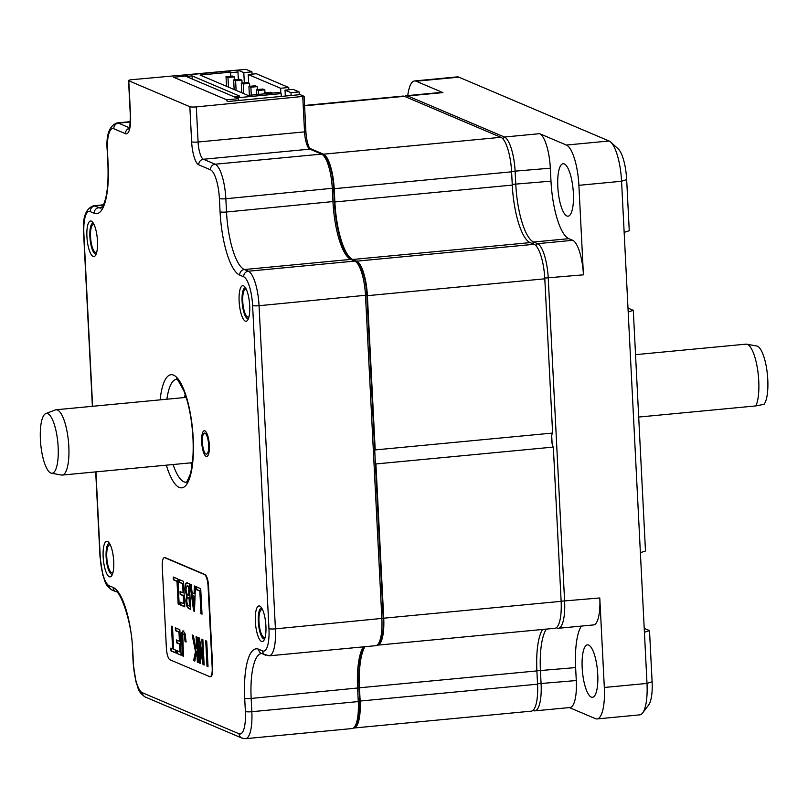 <?xml version="1.0" encoding="UTF-8"?>
<svg xmlns="http://www.w3.org/2000/svg" width="808" height="808" viewBox="0 0 808 808"><rect width="100%" height="100%" fill="white"/><g stroke="black" fill="none" stroke-linecap="round" stroke-linejoin="round"><path stroke-width="1.21" d="M309.615 148.288L323.473 154.187A30.997 8.858 -95.4 0 1 334.189 188.698L334.865 201.96L512.272 185.093A51.651 14.756 -95.4 0 0 530.119 242.612L534.088 244.299A30.997 8.858 84.6 0 1 544.804 278.81L552.611 433.058L375.205 449.925L367.387 295.678A30.997 8.858 -95.4 0 0 356.681 261.166L352.712 259.479A51.651 14.756 84.6 0 1 334.865 201.96M377.013 645.168A30.997 8.858 -95.4 0 0 377.508 645.168A30.997 8.858 -95.4 0 0 383.729 618.201L375.912 463.954A7.747 2.212 84.6 0 1 375.346 462.681M374.74 450.753A7.747 2.212 84.6 0 1 375.205 449.925M353.429 728.018A30.997 8.858 -95.4 0 0 353.914 728.018A30.997 8.858 -95.4 0 0 360.146 701.051L359.469 687.79A51.651 14.756 84.6 0 1 364.943 646.713M542.592 629.462A51.651 14.756 -95.4 0 0 536.886 670.913L537.552 684.184A30.997 8.858 84.6 0 1 531.331 711.151L353.914 728.018M375.912 463.954L553.329 447.087L561.136 601.334A30.997 8.858 84.6 0 1 554.914 628.291L377.508 645.168M304.576 105.444L403.02 96.081A30.997 8.858 84.6 0 1 404.404 96.314L500.889 137.309A30.997 8.858 84.6 0 1 511.595 171.821L512.272 185.093M553.329 447.087A7.747 2.212 84.6 0 1 551.601 439.481A7.747 2.212 84.6 0 1 552.611 433.058M281.265 96.435L281.123 93.607L238.491 97.667L238.552 98.687L185.406 76.103L173.579 77.225L226.735 99.818L238.562 98.687L238.653 100.485M299.253 94.718L299.111 91.9L290.981 92.668L291.122 95.495M281.123 93.607L278.528 92.506L247.975 95.415L200.041 75.043L230.593 72.144L227.997 71.033L185.365 75.093L188.113 76.255L188.173 77.275M238.491 97.667L235.744 96.495L235.795 97.516M192.213 79.002L192.062 75.881L239.693 96.122L235.744 96.495M192.062 75.881L188.113 76.255M280.861 93.496L280.598 88.264L248.238 74.508L248.662 82.992M290.981 92.668L285.022 90.142L285.325 96.041M244.329 82.85L243.804 72.629L237.855 70.104L238.33 79.457M252.056 74.144L251.934 71.851L243.804 72.629M251.934 71.851L245.986 69.326L237.855 70.104M185.365 75.093L185.416 76.114M299.111 91.9L293.152 89.365L285.022 90.142M248.238 74.508L256.368 73.74L288.729 87.486L288.85 89.779M288.729 87.486L280.598 88.264M230.795 76.205L230.593 72.144M258.712 94.395L258.52 90.456L256.56 89.627L262.873 89.032L264.822 89.86L258.52 90.456M264.974 92.799L264.822 89.86M256.813 94.576L256.56 89.627M243.733 93.617L243.248 83.971L241.299 83.143L247.602 82.547L249.561 83.376L243.248 83.971M249.702 86.315L249.561 83.376M241.784 92.779L241.299 83.143M228.472 87.123L227.987 77.487L226.028 76.659L232.34 76.053L234.29 76.891L227.987 77.487M234.441 79.83L234.29 76.891M226.513 86.294L226.028 76.659M236.108 90.365L235.613 80.729L233.663 79.901L239.966 79.295L241.925 80.133L235.613 80.729M242.077 83.073L241.925 80.133M234.148 89.537L233.663 79.901M251.278 95.102L250.884 87.213L248.925 86.385L255.237 85.789L257.186 86.618L250.884 87.213M257.338 89.557L257.186 86.618M249.379 95.283L248.925 86.385M264.246 93.869L264.196 92.87L270.498 92.274L272.417 93.092M266.115 93.688L264.196 92.87M552.096 443.43L551.712 435.795M628.19 311.999L633.29 310.322L645.481 550.995L640.38 552.672L621.564 181.255L578.892 185.315A36.158 10.332 -95.4 0 0 566.388 145.056L539.613 133.673A30.997 8.858 -95.4 0 1 550.329 168.185L550.985 181.154A51.651 14.756 -95.4 0 0 568.832 238.673L572.71 240.319A30.997 8.858 -95.4 0 1 583.427 274.831L578.892 185.315M556.308 627.745L556.995 628.038A30.997 8.858 -95.4 0 0 558.379 628.27A30.997 8.858 -95.4 0 0 564.61 601.303L548.238 278.174A30.997 8.858 -95.4 0 0 537.522 243.662L533.644 242.016A51.651 14.756 84.6 0 1 515.797 184.497L515.14 171.538A30.997 8.858 -95.4 0 0 504.424 137.027L407.757 95.95A30.997 8.858 -95.4 0 0 406.384 95.718A30.997 8.858 -95.4 0 0 404.737 96.455M640.38 552.672L647.006 683.416A36.158 10.332 84.6 0 1 642.653 712.939A36.158 10.332 84.6 0 1 639.744 714.868L597.062 718.928A36.158 10.332 -95.4 0 0 604.323 687.477L599.788 597.96A30.997 8.858 -95.4 0 1 593.567 624.927L558.379 628.27M406.656 97.273L407.757 95.95L442.946 92.607L416.171 81.224A36.158 10.332 -95.4 0 0 414.555 80.952A36.158 10.332 -95.4 0 0 407.767 95.586M442.946 92.607A30.997 8.858 -95.4 0 0 441.562 92.365L406.384 95.718M573.377 193.263A26.341 7.525 84.6 0 1 568.085 216.18A26.341 7.525 84.6 0 1 557.803 186.648A26.341 7.525 84.6 0 1 563.095 163.731A26.341 7.525 84.6 0 1 573.377 193.263M569.377 707.576L595.445 718.655A36.158 10.332 -95.4 0 0 597.062 718.928M532.977 710.404L533.482 710.626A30.997 8.858 -95.4 0 0 534.866 710.858L570.054 707.515A30.997 8.858 -95.4 0 0 576.286 680.548L575.619 667.59A51.651 14.756 -95.4 0 1 581.366 626.089M597.748 674.387A26.341 7.525 84.6 0 1 592.456 697.304A26.341 7.525 84.6 0 1 582.174 667.772A26.341 7.525 84.6 0 1 587.466 644.855A26.341 7.525 84.6 0 1 597.748 674.387M414.555 80.952L457.237 76.891A36.158 10.332 84.6 0 1 458.843 77.164L609.07 140.996A36.158 10.332 84.6 0 1 610.676 142.067L618.11 148.793A28.411 8.12 -95.4 0 1 626.665 179.578L629.26 230.714L624.16 232.391M642.653 712.939L648.683 704.94A28.411 8.12 -95.4 0 0 652.106 681.74L647.006 683.416L604.323 687.477M644.218 628.351L649.511 630.604L652.106 681.74M633.29 310.322L627.988 308.07M649.511 630.604L644.41 632.28M610.676 142.067A36.158 10.332 84.6 0 1 621.564 181.255L626.665 179.578M534.866 710.858A30.997 8.858 -95.4 0 0 541.097 683.891L540.441 670.933A51.651 14.756 84.6 0 1 546.4 629.099M58.156 447.127A30.037 8.585 -95.4 0 0 45.763 413.615A30.037 8.585 -95.4 0 0 40.4 439.582A30.037 8.585 -95.4 0 0 51.429 473.225A30.037 8.585 -95.4 0 0 58.156 447.127M51.429 473.225L61.479 475.043A32.805 9.373 -95.4 0 0 62.236 475.074A32.805 9.373 -95.4 0 0 68.821 446.541A32.805 9.373 -95.4 0 0 56.025 409.767A32.805 9.373 -95.4 0 0 55.287 409.939L45.763 413.615M638.694 417.059L755.874 405.919A32.805 9.373 84.6 0 0 758.752 380.932A32.805 9.373 84.6 0 0 746.713 344.188A32.805 9.373 84.6 0 0 745.956 344.158L635.532 354.651M746.713 344.188L756.763 346.006A30.037 8.585 84.6 0 1 767.105 371.922A30.037 8.585 84.6 0 1 764.085 404.283L755.874 405.919M241.562 69.751L132.189 79.649A5.161 0.758 -2.9 0 0 128.553 80.558A5.161 0.758 -2.9 0 0 128.785 80.77L189.85 106.717A5.161 0.758 -2.9 0 0 196.304 106.888L304.111 96.324L305.889 131.431L304.535 131.876A15.493 4.424 -95.4 0 0 309.201 148.672A15.493 4.424 -95.4 0 0 309.888 149.137L321.584 154.106A30.997 8.858 84.6 0 1 322.958 155.025A30.997 8.858 84.6 0 1 332.29 188.618L332.967 201.879A51.651 14.756 -95.4 0 0 348.521 257.873A51.651 14.756 -95.4 0 0 350.813 259.398L354.783 261.085A30.997 8.858 84.6 0 1 356.166 262.004A30.997 8.858 84.6 0 1 365.499 295.597L381.871 618.736A30.997 8.858 84.6 0 1 378.134 644.047A30.997 8.858 84.6 0 1 375.639 645.693L269.195 655.823A30.997 8.858 -95.4 0 0 275.417 628.856L259.055 305.717A30.997 8.858 -95.4 0 0 248.339 271.215L244.369 269.529A51.651 14.756 84.6 0 1 226.523 212.009L225.846 198.738A30.997 8.858 -95.4 0 0 215.14 164.226L203.444 159.257A15.493 4.424 84.6 0 1 198.091 142.006L196.304 106.888M249.692 305.707A17.877 5.111 84.6 0 1 247.541 320.301A17.877 5.111 84.6 0 1 239.128 301.212A17.877 5.111 84.6 0 1 244.309 286.335A17.877 5.111 84.6 0 1 249.692 305.707M265.913 625.978A17.877 5.111 84.6 0 1 263.761 640.582A17.877 5.111 84.6 0 1 255.348 621.493A17.877 5.111 84.6 0 1 260.54 606.606A17.877 5.111 84.6 0 1 265.913 625.978M113.716 561.318A17.877 5.111 84.6 0 1 111.565 575.912A17.877 5.111 84.6 0 1 103.151 556.823A17.877 5.111 84.6 0 1 108.333 541.946A17.877 5.111 84.6 0 1 113.716 561.318M97.485 241.037A17.877 5.111 84.6 0 1 95.334 255.631A17.877 5.111 84.6 0 1 86.921 236.552A17.877 5.111 84.6 0 1 92.102 221.665A17.877 5.111 84.6 0 1 97.485 241.037M208.636 444.956A10.585 3.03 -95.4 0 0 204.495 433.078A10.585 3.03 -95.4 0 0 202.374 442.289A10.585 3.03 -95.4 0 0 206.505 454.167A10.585 3.03 -95.4 0 0 208.636 444.956M354.55 726.897L356.156 724.766A28.926 8.262 -95.4 0 0 359.641 701.142L358.277 701.586A30.997 8.858 84.6 0 1 354.55 726.897A30.997 8.858 84.6 0 1 352.056 728.553L245.612 738.674A30.997 8.858 -95.4 0 0 251.833 711.707L251.157 698.445A51.651 14.756 84.6 0 1 261.469 653.51M363.751 646.824A53.722 15.352 84.6 0 0 358.964 687.871L359.641 701.142M378.134 644.047L379.74 641.905A28.926 8.262 -95.4 0 0 383.224 618.292L275.417 628.856A5.161 0.758 -2.9 0 1 268.963 628.675L252.601 305.545A25.826 7.383 -95.4 0 0 243.673 276.78L239.703 275.094A56.823 16.231 84.6 0 1 220.069 211.827L219.392 198.556A25.826 7.383 -95.4 0 0 210.464 169.801L198.778 164.832A20.665 5.898 84.6 0 1 191.637 141.824L189.85 106.717M356.166 262.004L358.146 263.802A28.926 8.262 -95.4 0 1 366.862 295.152L383.224 618.292M349.5 258.661A53.722 15.352 84.6 0 1 334.33 201.434L226.523 212.009A5.161 0.758 -2.9 0 1 220.069 211.827M322.958 155.025L324.947 156.813A28.926 8.262 -95.4 0 1 333.654 188.163L334.33 201.434M310.181 149.258A17.564 5.02 84.6 0 1 305.889 131.431M226.785 100.879L228.199 101.475L300.142 94.637L304.111 96.324M184.638 397.536A51.651 14.756 84.6 0 1 185.143 394.254M190.85 462.843A51.651 14.756 -95.4 0 0 191.971 465.964M237.946 71.973L230.623 72.669M302.758 96.768L304.535 131.876L198.091 142.006A5.161 0.758 -2.9 0 1 191.637 141.824M363.317 646.865A51.651 14.756 -95.4 0 0 357.611 688.325L358.277 701.586L251.833 711.707A5.161 0.758 -2.9 0 1 245.379 711.535L244.703 698.264A56.823 16.231 84.6 0 1 258.661 649.258L262.63 650.945A25.826 7.383 -95.4 0 0 268.963 628.675M248.42 318.615A15.493 4.424 84.6 0 1 248.147 318.675A15.493 4.424 84.6 0 1 242.097 301.303A15.493 4.424 84.6 0 1 245.208 287.82A15.493 4.424 84.6 0 1 245.491 287.82M264.65 638.896A15.493 4.424 84.6 0 1 264.368 638.946A15.493 4.424 84.6 0 1 258.318 621.574A15.493 4.424 84.6 0 1 261.439 608.101A15.493 4.424 84.6 0 1 261.721 608.101M96.213 253.944A15.493 4.424 84.6 0 1 95.94 254.005A15.493 4.424 84.6 0 1 89.89 236.633A15.493 4.424 84.6 0 1 93.001 223.149A15.493 4.424 84.6 0 1 93.284 223.149M112.443 574.225A15.493 4.424 84.6 0 1 112.16 574.276A15.493 4.424 84.6 0 1 106.121 556.904A15.493 4.424 84.6 0 1 109.232 543.43A15.493 4.424 84.6 0 1 109.514 543.43M201.687 441.996A12.918 3.687 84.6 0 1 204.283 430.765A12.918 3.687 84.6 0 1 209.322 445.238A12.918 3.687 84.6 0 1 206.727 456.48A12.918 3.687 84.6 0 1 201.687 441.996M262.62 609.838A13.948 3.99 -95.4 0 0 261.782 609.616A13.948 3.99 -95.4 0 0 258.974 621.756A13.948 3.99 -95.4 0 0 264.418 637.391A13.948 3.99 -95.4 0 0 265.206 637.017M110.423 545.168A13.948 3.99 -95.4 0 0 109.575 544.945A13.948 3.99 -95.4 0 0 106.767 557.086A13.948 3.99 -95.4 0 0 112.211 572.721A13.948 3.99 -95.4 0 0 112.999 572.347M246.4 289.567A13.948 3.99 -95.4 0 0 245.551 289.345A13.948 3.99 -95.4 0 0 242.754 301.475A13.948 3.99 -95.4 0 0 248.197 317.11A13.948 3.99 -95.4 0 0 248.985 316.736M94.193 224.897A13.948 3.99 -95.4 0 0 93.344 224.674A13.948 3.99 -95.4 0 0 90.547 236.805A13.948 3.99 -95.4 0 0 95.99 252.439A13.948 3.99 -95.4 0 0 96.778 252.066M197.374 662.136L198.394 662.57L197.102 637.078L196.081 636.643L196.566 646.188L196.011 649.016L193.314 635.472L192.153 634.977L195.486 651.561L193.627 660.55L194.829 661.055L196.809 651.107L197.374 662.136L198.384 662.308M196.809 651.107L197.869 662.085M209.656 676.639A10.332 2.949 -95.4 0 0 210.12 676.71A10.332 2.949 -95.4 0 0 212.191 667.731L208.06 586.073A10.332 2.949 -95.4 0 0 204.485 574.569L164.792 557.712A10.332 2.949 -95.4 0 0 164.327 557.631A10.332 2.949 -95.4 0 0 162.257 566.62L166.398 648.269A10.332 2.949 -95.4 0 0 169.963 659.772L209.656 676.639M200.717 588.678L196.081 586.709L196.223 589.547L199.839 591.082L200.98 613.737L202.01 614.171L200.717 588.678M191.132 584.608L190.062 584.154L193.597 610.888L194.486 611.272L195.415 586.426L194.344 585.972L194.122 593.607L192.153 592.769L191.132 584.608M187.113 582.901L185.365 583.75L184.961 589.426L186.628 595.678L185.759 600.849L186.577 605.687L188.314 608.353L190.637 609.343L189.345 583.851L186.436 582.77M183.507 581.366L178.952 579.437L179.093 582.265L182.618 583.76L183.083 592.86L180.053 591.567L180.194 594.405L183.224 595.688L183.628 603.586L180.325 602.192L180.467 605.02L184.8 606.859L183.507 581.366M177.881 578.982L173.245 577.013L173.387 579.841L177.002 581.376L178.154 604.041L179.174 604.475L177.881 578.982M206.737 641.168L205.717 640.734L207.01 666.226L208.03 666.661L206.737 641.168M199.334 638.027L198.223 637.552L199.515 663.045L200.536 663.479L199.606 644.996L203.04 664.54L204.151 665.014L202.858 639.522L201.838 639.088L202.768 657.571L199.334 638.027M183.396 630.967L181.891 632.331L181.618 638.815L182.477 655.803L183.497 656.248L182.729 634.916L183.598 634.118L184.456 635.502L185.072 641.592L186.103 642.027L185.062 633.533L182.931 630.876M184.093 634.068L183.305 634.058L184.951 635.452L186.082 641.764M176.811 653.399L181.133 655.237L179.851 629.745L175.296 627.816L175.437 630.644L178.962 632.139L179.427 641.239L176.397 639.946L176.538 642.784L179.568 644.067L179.972 651.975L176.669 650.571L176.811 653.399L181.123 654.975M172.609 648.844L170.821 648.087L170.973 650.915L175.558 652.874L175.417 650.036L173.639 649.279L172.488 626.624L171.458 626.18L172.609 648.844L171.973 626.402M210.12 676.71L210.605 676.67A10.332 2.949 -95.4 0 0 212.686 667.681L208.545 586.032A10.332 2.949 -95.4 0 0 204.98 574.528L165.287 557.661A10.332 2.949 -95.4 0 0 164.822 557.581L164.327 557.631M196.586 586.921L196.718 589.497L200.333 591.032L201.475 613.696L202 613.908M194.829 586.174L194.122 593.607M190.587 584.376L194.496 611.02M187.607 582.851L185.86 583.699L185.456 589.375L187.123 595.627L186.244 600.798L187.072 605.636L188.809 608.313L190.627 609.08M180.83 602.404L180.962 604.97L184.779 606.596M180.558 591.779L180.689 594.355L183.719 595.648L183.628 603.586M179.457 579.649L179.588 582.215L183.113 583.719L183.083 592.86M173.75 577.225L173.882 579.79L177.497 581.326L178.639 603.99L179.164 604.212M206.222 640.956L207.494 666.186L208.02 666.408M202.343 639.3L202.768 657.571M199.606 644.996L203.525 664.499L204.141 664.752M198.728 637.764L200 663.004L200.525 663.216M196.586 636.856L197.061 646.137L196.011 649.016M192.708 635.209L195.98 651.511L194.122 660.5L194.879 660.823M183.891 630.917L182.376 632.28L182.103 638.764L183.487 655.985M177.174 650.783L177.306 653.359M176.901 640.168L177.033 642.734L180.063 644.026L179.972 651.975M175.801 628.028L175.932 630.604L179.457 632.098L179.427 641.239M171.336 648.299L171.458 650.874L175.548 652.611M192.516 595.698L194.526 596.294L193.789 605.131L192.516 595.698L194.526 596.294M194.041 596.344L193.789 605.131M186.981 598.193L188.264 597.577L187.476 598.152L188.264 597.577L189.557 598.122L189.961 606.03L188.133 605.505L187.284 604.273L186.779 601.283L186.981 598.193L187.779 597.627L189.072 598.173L189.466 606.071M186.779 586.295L188.961 586.194L189.415 595.294L187.769 594.85L186.688 593.365L186.032 589.88L186.284 586.345L188.466 586.244L188.921 595.345M186.284 586.345L187.931 585.76M537.552 684.184L360.146 701.051M359.469 687.79L536.886 670.913M561.136 601.334L383.729 618.201M544.804 278.81L367.387 295.678M534.088 244.299L356.681 261.166M352.712 259.479L530.119 242.612M511.595 171.821L334.189 188.698M500.889 137.309L323.473 154.187M404.404 96.314L304.596 105.808M544.764 278.073L583.427 274.831M561.136 601.213L599.788 597.96M535.886 245.622L537.522 243.662L572.71 240.319M532.351 243.561L533.644 242.016L568.832 238.673M512.232 184.396L550.985 181.154M511.575 171.437L550.329 168.185M502.889 138.865L504.424 137.027L539.613 133.673M609.07 140.996L566.388 145.056M458.843 77.164L416.171 81.224M537.532 683.8L576.286 680.548M536.876 670.832L575.619 667.59M95.93 471.872L100.243 556.985A25.826 7.383 -95.4 0 0 109.171 585.75L113.14 587.436A56.823 16.231 84.6 0 1 132.775 650.703L133.441 663.974A25.826 7.383 -95.4 0 0 142.37 692.729L239.037 733.805A25.826 7.383 -95.4 0 0 245.379 711.535M128.785 80.77L130.563 115.877A20.665 5.898 84.6 0 1 125.493 133.694L113.797 128.725A25.826 7.383 -95.4 0 0 107.464 150.995L108.131 164.266A56.823 16.231 84.6 0 1 94.183 213.272L90.213 211.585A25.826 7.383 -95.4 0 0 83.87 233.855L92.607 406.283M160.115 399.869A56.823 16.231 84.6 0 1 177.497 378.255A56.823 16.231 84.6 0 1 193.213 438.401A56.823 16.231 84.6 0 1 185.355 485.982A56.823 16.231 84.6 0 1 166.327 465.176M166.892 399.223A51.651 14.756 84.6 0 1 176.386 379.376M186.173 482.224A51.651 14.756 84.6 0 1 173.104 464.529M333.654 188.163L225.846 198.738A5.161 0.758 -2.9 0 1 219.392 198.556M366.862 295.152L259.055 305.717A5.161 0.758 -2.9 0 1 252.601 305.545M358.964 687.871L251.157 698.445A5.161 0.758 -2.9 0 1 244.703 698.264M130.563 115.877A5.161 0.758 177.1 0 1 130.341 115.665C130.128 124.937 129.644 129.431 128.876 129.179L129.775 128.523M125.493 133.694A5.161 4.888 -67 0 1 129.27 128.29M129.431 127.805L118.473 123.149A30.997 8.858 -95.4 0 0 117.089 122.917C109.171 125.826 105.878 135.118 107.232 150.793L107.898 164.064C108.605 182.608 107.181 196.041 103.646 204.343L101.162 208.09M113.797 128.725A5.161 4.888 -67 0 1 118.473 123.149L130.32 122.028M101.091 208.09A51.651 14.756 84.6 0 1 98.849 207.696L94.879 206.01A30.997 8.858 -95.4 0 0 93.496 205.777C85.577 208.686 82.295 217.978 83.638 233.643L92.385 406.303M94.183 213.272A5.161 4.888 -67 0 1 98.849 207.696L101.838 207.414M90.213 211.585A5.161 4.888 -67 0 1 94.879 206.01L103.232 205.212M100.243 556.985A5.161 0.758 177.1 0 1 100.01 556.783L102.767 574.922C105.555 581.619 104.07 584.366 112.08 590.032L116.049 591.719C119.786 590.648 132.34 621.867 132.542 650.501L133.219 663.762L135.976 681.901C138.764 688.608 137.269 691.345 145.278 697.021L241.946 738.088L245.612 738.674M109.171 585.75A5.161 4.888 113 0 0 112.08 590.032M113.14 587.436A5.161 4.888 113 0 0 116.049 591.719M142.37 692.729A5.161 4.888 113 0 0 145.278 697.021M239.037 733.805A5.161 4.888 113 0 0 241.946 738.088M258.661 649.258A5.161 4.888 113 0 0 261.56 653.551L269.195 655.823M262.63 650.945A5.161 4.888 113 0 0 265.529 655.237M243.673 276.78A5.161 4.888 -67 0 1 248.339 271.215L354.783 261.085M239.703 275.094A5.161 4.888 -67 0 1 244.369 269.529L350.813 259.398M210.464 169.801A5.161 4.888 -67 0 1 215.14 164.226L321.584 154.106M198.778 164.832A5.161 4.888 -67 0 1 203.444 159.257L309.888 149.137M62.236 475.074L192.395 462.691M56.025 409.767L186.183 397.385M176.457 379.376L176.356 379.376C176.235 377.286 178.78 381.224 184.002 391.183C188.88 403.909 191.88 419.574 192.981 438.189C193.647 453.46 192.708 465.57 190.153 474.508C187.203 481.346 185.86 483.921 186.143 482.245L186.234 482.224M128.553 80.558L130.341 115.665M95.708 471.892L100.01 556.783M103.414 204.828L93.496 205.777M130.341 121.654L117.089 122.917"/></g></svg>
